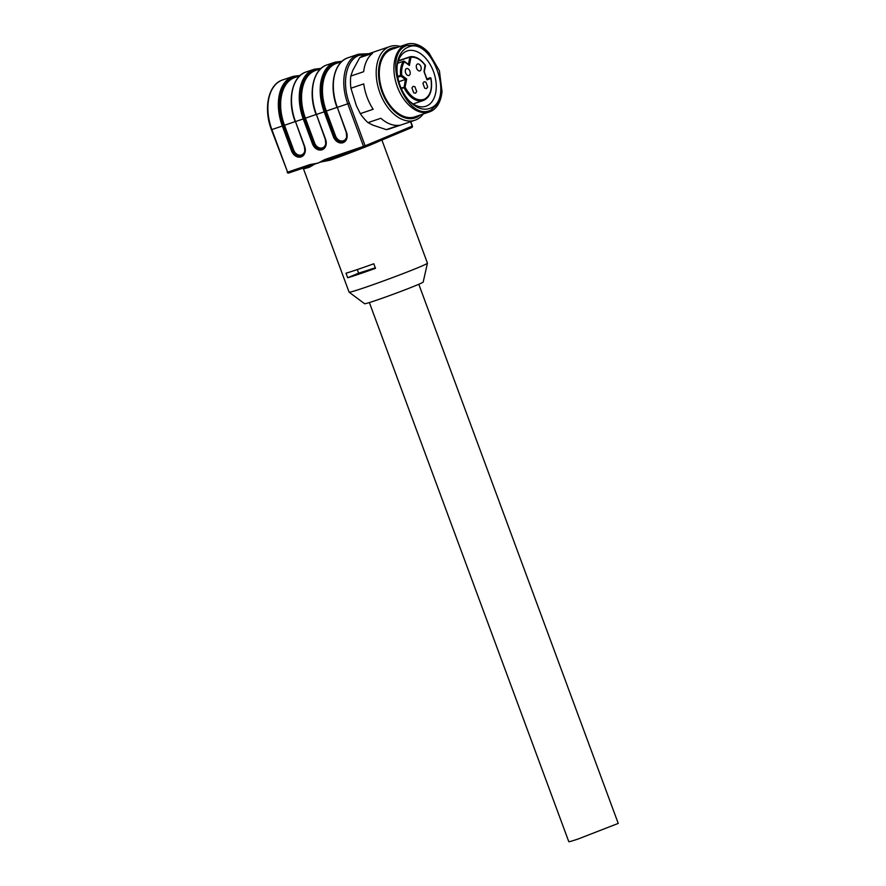 <?xml version="1.0" encoding="UTF-8"?>
<svg xmlns="http://www.w3.org/2000/svg" width="886" height="886" viewBox="0 0 886 886"><rect width="100%" height="100%" fill="white"/><g stroke="black" fill="none" stroke-linecap="round" stroke-linejoin="round"><path stroke-width="1.33" d="M367.136 54.245L358.852 55.397C346.083 60.126 341.542 83.062 349.383 103.241L337.322 107.383L346.481 132.169A8.838 6.878 67.3 0 1 343.037 142.668L342.915 142.701A8.838 6.878 67.3 0 1 333.335 136.632L324.165 111.835L316.402 114.471L325.572 139.268A8.838 6.878 67.3 0 1 322.116 149.756L321.995 149.8A8.838 6.878 67.3 0 1 312.415 143.72L303.245 118.934L295.481 121.57L304.651 146.356A8.838 6.878 67.3 0 1 301.196 156.844L301.074 156.888A8.838 6.878 67.3 0 1 291.494 150.808L282.335 126.022L271.869 129.577L287.618 172.15L310.133 164.519L317.93 163.157L324.874 159.513L325.583 160.344L328.883 159.38L364.622 147.264A1.218 0.764 -108.7 0 1 363.526 146.411L347.777 103.839A41.753 26.226 -108.7 0 1 357.523 54.555L347.057 58.111A0.808 0.631 -112.7 0 0 347.035 58.122C333.8 62.972 328.905 86.584 337.023 107.472L337.189 107.383M325.24 111.437L324.165 111.835A41.753 26.226 -108.7 0 1 333.911 62.563L326.148 65.199A41.753 26.226 -108.7 0 0 316.402 114.471L325.273 139.346C325.893 144.163 325.882 146.411 325.228 146.068L322.626 148.682A8.029 6.246 67.3 0 1 322.305 148.804L322.183 148.837A8.029 6.246 67.3 0 1 313.489 143.322L304.319 118.536L303.245 118.934A41.753 26.226 -108.7 0 1 312.991 69.662L305.227 72.298A41.753 26.226 -108.7 0 0 295.481 121.57L304.363 146.445C304.972 151.262 304.961 153.499 304.308 153.156L301.705 155.77A8.029 6.246 67.3 0 1 301.384 155.892L301.273 155.936A8.029 6.246 67.3 0 1 292.568 150.41L283.398 125.635L282.335 126.022A41.753 26.226 -108.7 0 1 292.081 76.75L281.615 80.294A1.218 0.941 67.3 0 0 281.571 80.316L281.582 80.316A1.218 0.941 67.3 0 1 281.582 80.316C268.181 85.277 263.352 108.878 271.437 129.699L287.618 172.15A1.218 0.764 71.3 0 0 288.714 173.003L308.184 166.402M314.331 164.364L309.513 167.177L308.129 166.424L325.583 160.344M310.133 164.519A1.218 0.764 71.3 0 0 310.831 165.35M329.182 159.281L329.924 160.255L321.895 161.795M316.092 114.516L304.319 118.536A40.944 25.716 -108.7 0 1 313.877 70.215L313.877 70.215A0.808 0.631 -112.7 0 0 312.991 69.662L305.238 72.287L313.002 69.651A0.808 0.631 -112.7 0 1 313.888 70.215A40.944 25.716 -108.7 0 1 320.012 68.942M295.171 121.603L283.398 125.635A40.944 25.716 -108.7 0 1 292.956 77.303L292.956 77.303A0.808 0.631 -112.7 0 0 292.081 76.75L281.626 80.294L292.081 76.75A0.808 0.631 -112.7 0 1 292.967 77.303M381.888 140.043L427.44 263.186A41.764 1.418 159.7 0 1 427.44 263.22A41.764 1.418 159.7 0 1 405.212 272.777A41.764 1.418 159.7 0 1 364.035 287.817A41.764 1.418 159.7 0 1 349.117 292.192A41.764 1.418 159.7 0 1 349.095 292.17L303.411 168.65A41.764 1.418 159.7 0 0 309.513 167.177M357.291 269.577A41.764 1.418 159.7 0 0 373.792 263.773L375.487 268.325A41.764 1.418 159.7 0 1 358.974 274.128A41.764 1.418 159.7 0 1 347.689 277.75L346.005 273.187A41.764 1.418 159.7 0 0 357.291 269.577L358.631 273.176L347.689 277.75M368.687 53.725L358.597 54.157A41.753 26.226 -108.7 0 0 357.534 54.555L357.523 54.555A1.218 0.941 -112.7 0 1 358.841 55.397L358.841 55.397A1.218 0.941 -112.7 0 0 357.534 54.555L347.068 58.099A0.808 0.631 -112.7 0 0 347.035 58.111L347.057 58.111A41.753 26.226 -108.7 0 0 337.322 107.383L346.193 132.258C346.814 137.075 346.791 139.312 346.149 138.969L343.535 141.583A8.029 6.246 67.3 0 1 343.225 141.705L343.103 141.749A8.029 6.246 67.3 0 1 334.41 136.234L325.24 111.448A40.944 25.716 -108.7 0 1 334.797 63.127L334.797 63.116A0.808 0.631 -112.7 0 0 333.911 62.563L326.148 65.199L333.922 62.563A0.808 0.631 -112.7 0 1 334.797 63.116A40.944 25.716 -108.7 0 1 340.933 61.854M349.117 292.192L364.622 303.732A31.22 1.063 -20.3 0 0 375.775 300.465A31.22 1.063 -20.3 0 0 406.552 289.224A31.22 1.063 -20.3 0 0 423.176 282.069L427.44 263.22M375.299 267.827L358.631 273.176M408.778 100.406A29.194 18.329 71.3 0 0 425.911 106.242A29.194 18.329 71.3 0 0 426.664 105.966A29.194 18.329 71.3 0 0 433.686 72.109A29.194 18.329 71.3 0 0 407.161 50.956A29.194 18.329 71.3 0 0 406.419 51.233A29.194 18.329 71.3 0 0 397.116 66.007M407.682 47.379A32.439 20.367 71.3 0 0 397.205 64.922A32.439 20.367 71.3 0 0 409.509 101.214A32.439 20.367 71.3 0 0 430.175 108.192C455.138 99.919 431.272 35.351 407.682 47.379M430.873 110.097L438.36 103.285L442.003 91.457L439.423 70.836L428.935 52.905L417.827 45.352L406.973 45.485C380.448 54.279 405.821 122.888 430.873 110.097M442.003 91.457L441.926 92.244A35.684 22.405 -108.7 0 1 430.408 111.536A35.684 22.405 -108.7 0 1 429.488 111.88A35.684 22.405 -108.7 0 1 397.061 86.02A35.684 22.405 -108.7 0 1 405.655 44.643A35.684 22.405 -108.7 0 1 406.574 44.3A35.684 22.405 -108.7 0 1 428.381 52.329L428.935 52.905M406.574 44.3L391.933 49.262A35.684 22.405 71.3 0 0 391.014 49.616A35.684 22.405 71.3 0 0 382.42 90.992A35.684 22.405 71.3 0 0 414.847 116.852L429.488 111.88M397.327 47.434A36.813 23.125 71.3 0 0 390.626 48.542A36.813 23.125 71.3 0 0 382.032 91.989A36.813 23.125 71.3 0 0 416.154 117.572A36.813 23.125 71.3 0 0 420.241 115.014M423.198 114.017A38.929 24.443 -108.7 0 1 415.988 119.843A38.929 24.443 -108.7 0 1 414.991 120.219A38.929 24.443 -108.7 0 1 379.618 92.011A38.929 24.443 -108.7 0 1 388.998 46.869A38.929 24.443 -108.7 0 1 389.995 46.493A38.929 24.443 -108.7 0 1 400.284 46.437M389.995 46.493L363.293 55.585L359.705 57.69L372.552 53.326A38.929 24.443 71.3 0 0 363.637 71.722L350.79 76.074A38.929 24.443 71.3 0 0 350.922 88.235L363.769 83.882A38.929 24.443 71.3 0 0 373.172 109.277L360.314 113.629A38.929 24.443 71.3 0 0 368.011 122.622L380.858 118.27A38.929 24.443 71.3 0 0 399.165 125.269L386.318 129.633A38.929 24.443 71.3 0 0 389.286 128.935L414.991 120.219M359.705 57.69L352.739 70.503L350.79 76.074M350.922 88.235L356.416 105.822L360.314 113.629M368.011 122.622L372.962 125.17L386.318 129.633M369.373 302.558L568.801 841.7A26.358 0.897 -20.3 0 0 578.237 838.953L618.24 823.415L418.801 284.273M405.378 70.238A3.644 2.293 71.3 0 0 407.161 75.066A3.644 2.293 71.3 0 0 408.944 75.487A3.644 2.293 71.3 0 0 410.163 73.815A3.644 2.293 71.3 0 0 408.368 68.986A3.644 2.293 71.3 0 0 406.596 68.565A3.644 2.293 71.3 0 0 405.378 70.238M425.911 82.121L424.139 81.711L422.91 83.373L424.704 88.212L426.476 88.622L427.694 86.961L425.911 82.121M414.936 86.717L413.153 86.307L411.935 87.969L413.729 92.808L415.501 93.218L416.719 91.557L414.936 86.717M416.354 65.642A3.644 2.293 -108.7 0 1 417.572 63.98A3.644 2.293 -108.7 0 1 419.344 64.39A3.644 2.293 -108.7 0 1 421.138 69.23A3.644 2.293 -108.7 0 1 419.92 70.891A3.644 2.293 -108.7 0 1 418.148 70.481A3.644 2.293 -108.7 0 1 416.354 65.642M425.18 66.029L425.247 65.431C420.784 59.495 416.032 56.793 410.982 57.302A0.808 0.631 -98.4 0 0 410.185 56.715L410.982 57.302L409.376 65.453L404.404 61.732A0.808 0.565 -146.5 0 0 403.363 61.322L397.615 63.26M401.015 87.947L405.079 87.149C410.661 97.305 417.04 101.358 424.195 99.31C430.341 95.987 432.545 88.999 430.817 78.333L427.063 79.895L424.017 71.644L425.025 65.132M408.38 64.589L409.376 65.453L408.38 64.589M408.856 64.711L404.293 61.289A0.808 0.808 0 0 0 403.54 61.167L404.404 61.732C402.166 65.243 401.269 69.75 401.723 75.266L400.583 75.354A22.914 14.386 -108.7 0 1 403.363 61.322L397.637 63.172M406.696 78.998L405.079 87.149L404.06 87.67L405.434 79.474L400.993 76.152L401.723 75.266L406.696 78.998L398.822 81.711M426.941 79.031L429.931 77.769A0.808 0.631 67.3 0 1 430.817 78.333L430.851 78.489M427.063 79.895L426.664 79.142L427.063 79.895M349.383 103.241L365.132 145.813L412.178 126.122L410.55 121.725M412.156 126.078L412.178 126.122A1.218 0.941 67.3 0 1 411.746 127.551L364.7 147.242A1.218 0.941 67.3 0 1 364.655 147.253A1.218 1.218 0 0 0 364.7 147.242A1.218 0.941 67.3 0 0 365.132 145.813L324.874 159.513M410.805 121.648L412.422 126.011A1.218 1.218 0 0 1 411.746 127.551A1.218 0.941 67.3 0 1 411.702 127.573L364.744 147.22M364.589 147.275L329.138 159.292M306.301 71.888L305.194 72.309A0.808 0.631 -112.7 0 1 305.238 72.287L305.227 72.298A0.808 0.631 -112.7 0 0 305.194 72.309C291.97 77.16 287.064 100.771 295.193 121.648L295.348 121.57M304.928 148.837A7.221 5.615 67.3 0 1 301.572 154.939L301.196 156.844M301.074 156.888L301.461 154.972A7.221 5.615 67.3 0 1 293.631 150.011L291.494 150.808M271.681 129.577L271.869 129.577A41.753 26.226 -108.7 0 1 281.615 80.294L281.615 80.294A1.218 0.941 67.3 0 0 281.582 80.316L282.7 79.884M287.186 172.272A1.218 1.218 0 0 0 288.714 173.003A1.218 0.764 71.3 0 0 288.747 172.991L308.317 166.358M346.769 134.65A7.221 5.615 67.3 0 1 343.414 140.752L343.037 142.668M342.915 142.701L343.292 140.785A7.221 5.615 67.3 0 1 335.473 135.824L333.335 136.632M327.222 64.789L326.114 65.21A0.808 0.631 -112.7 0 0 326.114 65.21A0.808 0.631 -112.7 0 1 326.148 65.199L326.148 65.199A0.808 0.631 -112.7 0 0 326.114 65.21C312.88 70.06 307.985 93.672 316.103 114.56L316.435 114.405M325.849 141.749A7.221 5.615 67.3 0 1 322.493 147.84L322.116 149.756M321.995 149.8L322.371 147.884A7.221 5.615 67.3 0 1 314.552 142.923L312.415 143.72M329.924 160.255A41.764 1.418 -20.3 0 0 364.523 147.297M365.021 147.109A41.764 1.418 -20.3 0 0 373.36 143.72A41.764 1.418 -20.3 0 0 379.053 141.228M299.867 75.775L294.872 77.47A40.136 25.207 -108.7 0 0 293.842 77.868A40.136 25.207 -108.7 0 0 284.472 125.236L293.631 150.011M325.24 111.448L326.303 111.049L335.473 135.824M320.787 68.687L315.781 70.382A40.136 25.207 -108.7 0 0 314.751 70.769A40.136 25.207 -108.7 0 0 305.393 118.137L314.552 142.923M292.956 77.303A40.944 25.716 -108.7 0 1 299.103 76.041M341.697 61.599L336.702 63.294A40.136 25.207 -108.7 0 0 335.672 63.681A40.136 25.207 71.3 0 0 326.303 111.049L337.012 107.416M408.413 64.379L409.853 57.103L398.246 61.034M413.131 103.939L423.918 100.262A22.914 14.386 -108.7 0 1 423.298 100.495A22.914 14.386 -108.7 0 1 404.06 87.67L401.303 88.6M397.626 76.351L400.583 75.354L400.993 76.152L397.781 77.237M430.064 77.746L429.954 77.769A0.808 0.808 0 0 1 431.006 78.367C432.745 89.652 430.375 96.951 423.918 100.262M348.143 57.701L358.597 54.157M300.188 75.487L293.155 76.34M321.109 68.388L314.076 69.252M342.029 61.3L334.997 62.153M302.48 167.919L303.411 168.65M398.357 60.724L410.129 56.737A0.808 0.808 0 0 1 410.251 56.704C415.523 56.084 420.529 58.908 425.302 65.154A0.808 0.808 0 0 1 425.446 65.785L424.261 71.777M424.25 71.766L427.052 79.341"/></g></svg>
